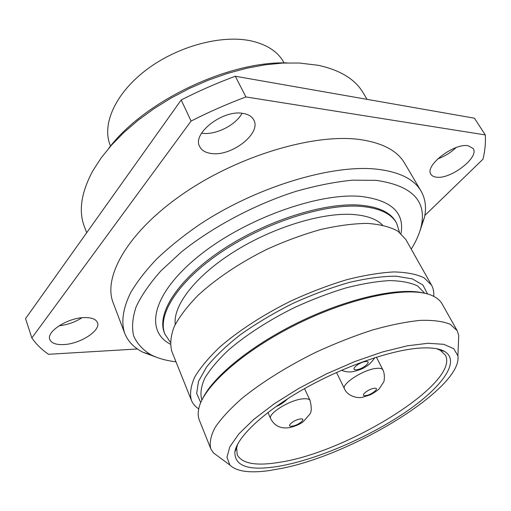 <?xml version="1.0" encoding="UTF-8"?>
<svg xmlns="http://www.w3.org/2000/svg" width="511" height="511" viewBox="0 0 511 511"><rect width="100%" height="100%" fill="white"/><g stroke="black" fill="none" stroke-linecap="round" stroke-linejoin="round"><path stroke-width="0.77" d="M367.013 99.351L363.289 93.028C355.324 79.346 340.275 70.096 318.149 65.287L299.184 63.019L282.64 63.083L264.973 64.833L246.481 68.289L227.504 73.412L208.418 80.138L189.587 88.346L171.396 97.876L154.194 108.543L138.309 120.111L124.032 132.362L111.59 145.035L101.178 157.886L92.913 170.68C81.223 192.308 78.381 210.966 84.392 226.648L86.691 232.729M108.69 148.362C144.108 101.325 228.2 61.033 287.054 62.904M110.548 146.057L110.293 145.431C101.574 124.959 114.918 93.794 146.018 70.096C177.036 46.38 221.269 34.448 250.927 40.867C266.914 44.489 277.863 51.643 283.765 62.316L284.09 62.904M137.44 348.975L48.519 354.295C41.813 349.703 36.249 344.248 31.842 337.943L25.55 318.621L181.188 99.977C198.907 90.952 216.945 83.038 235.309 76.248L474.419 118.188L485.29 134.923C485.795 142.773 485.016 150.873 482.946 159.234L424.845 215.476M59.065 325.782C67.35 324.887 74.964 322.217 81.907 317.753M201.558 133.205L202.107 133.275C215.68 135.211 235.622 125.252 242.086 113.289M437.691 158.889C444.583 156.417 450.715 152.648 456.08 147.59M235.309 76.248L245.919 96.943L485.29 134.923M31.842 337.943L191.095 121.05C209.063 111.922 227.338 103.886 245.919 96.943M124.627 333.102L113.199 302.876C102.558 276.528 128.35 231.1 184.222 193.049C239.934 154.961 315.517 133.058 360.536 139.624C382.765 142.991 397.469 150.866 404.642 163.239L421.045 191.082C414.21 179.272 399.672 171.996 377.425 169.243C332.367 163.916 255.615 186.956 198.555 225.217C182.842 236.152 168.924 247.375 156.807 258.885C145.903 270.37 137.255 281.516 130.854 292.318C122.902 308.095 121.024 321.943 124.627 333.102C127.865 341.303 133.933 347.665 142.831 352.2L156.519 357.278M63.543 344.574C80.029 344.075 101.063 330.56 97.448 322.601C95.985 319.158 91.661 317.484 84.475 317.58C68.04 317.67 46.156 331.575 49.791 339.457C51.356 343.156 55.942 344.855 63.543 344.574M211.701 153.536C231.86 156.513 261.6 133.218 253.782 119.964C251.917 116.431 248.269 114.24 242.84 113.385C222.77 109.514 191.88 133.633 199.66 146.548C201.666 150.515 205.678 152.84 211.701 153.536M436.503 177.164C450.779 179.502 479.727 157.145 473.129 148.471L468.127 145.744C453.934 142.825 424.2 165.947 430.945 174.277C431.961 175.905 433.813 176.87 436.503 177.164M181.188 99.977L191.095 121.05M419.901 231.087L424.52 217.232C426.557 207.466 425.401 198.747 421.045 191.082M175.995 361.801C166.26 360.677 157.899 358.339 150.905 354.775C142.888 349.946 137.14 343.679 133.658 335.97C131.653 327.474 132.464 317.791 136.086 306.926C141.426 295.505 149.685 283.503 160.876 270.919L181.316 252.044C212.506 226.98 254.567 204.611 295.601 191.459C315.855 185.678 334.82 181.916 352.494 180.172L376.077 180.345C411.355 185.436 426.481 200.369 421.466 225.147L424.52 217.232M411.221 249.1C416.446 240.809 419.863 232.824 421.466 225.147M399.493 232.313L396.613 223.16C391.202 213.515 379.13 207.907 360.402 206.335C324.523 203.582 265.56 222.368 221.87 251.738C178.058 281.088 156.832 315.044 164.938 334.162L170.259 342.14M382.541 225.102C376.518 218.976 366.534 215.425 352.59 214.46C321.598 212.429 272.357 227.529 233.821 251.866C195.215 276.202 172.839 305.725 175.267 324.415M191.363 400.222L171.868 351.485C169.876 344.376 170.642 336.117 174.168 326.708C179.355 316.775 187.313 306.313 198.044 295.332C215.955 278.789 239.927 262.68 266.748 249.387C284.921 241.141 302.902 234.517 320.691 229.516C337.886 225.581 353.446 223.543 367.371 223.403C380.024 224.323 390.206 226.916 397.909 231.183L405.766 239.416L431.533 285.151L424.098 277.824C416.599 274.19 406.52 272.222 393.866 271.929C379.877 272.689 364.132 275.295 346.637 279.747C328.49 285.234 310.068 292.247 291.372 300.781C263.727 314.431 238.835 330.572 220.069 346.828C208.782 357.553 200.318 367.658 194.685 377.131C190.75 386.035 189.645 393.732 191.363 400.222C192.788 403.716 195.24 406.615 198.722 408.921M458.482 341.738L458.75 335.337L457.16 330.636L450.178 324.268C442.903 321.304 432.951 320.001 420.317 320.371C406.277 321.783 390.366 324.983 372.583 329.985C354.091 335.97 335.235 343.379 316.009 352.207C287.54 366.208 261.715 382.362 242.073 398.28C230.212 408.723 221.237 418.432 215.137 427.413C210.781 435.768 209.325 442.858 210.756 448.69L213.426 452.88L218.58 456.681M282.462 468.236C354.538 453.928 462.94 387.53 457.901 355.803L453.711 348.643L443.727 344.318L428.077 343.277L407.312 345.813L382.432 351.977L354.877 361.52L326.408 373.911L298.916 388.334L274.209 403.831L253.82 419.359L238.829 433.954L229.829 446.799L226.948 457.294L229.905 465.042C236.478 471.449 249.477 473.314 268.92 470.637L282.462 468.236M279.632 466.121C249.272 471.289 234.351 466.511 234.881 451.801C237.219 436.994 263.612 411.892 303.259 389.35C342.855 366.809 390.289 350.233 419.058 348.144C430.645 347.32 439.115 348.4 444.461 351.383C461.376 361.232 441.255 388.105 404.514 412.831C367.639 437.665 316.986 459.459 279.632 466.121M202.439 399.059C212.787 376.664 252.332 344.433 301.1 321.087C349.856 297.709 399.749 287.086 423.689 293.052M457.16 330.636L442.085 303.885C440.258 300.621 437.18 297.964 432.849 295.926C412.115 285.675 356.716 295.415 301.503 321.924C246.245 348.349 203.934 385.415 198.932 407.995C197.814 412.652 197.955 416.714 199.354 420.189L210.756 448.69M433.705 296.335C434.088 292.183 433.36 288.453 431.533 285.151M436.65 348.732L440.303 350.303L445.337 355.088C460.462 382.477 348.317 451.948 280.085 462.206C256.407 466.23 242.118 463.758 237.219 454.803L236.644 447.879L237.711 444.053M401.014 233.578C404.674 212.525 391.266 200.133 360.785 196.409C317.848 192.411 243.051 219.551 197.591 256.988C151.837 294.355 144.683 330.956 170.291 344.12M396.613 223.16L395.961 222.017C390.545 212.346 378.466 206.719 359.738 205.122C323.859 202.33 264.934 221.078 221.289 250.447C177.515 279.792 156.321 313.78 164.446 332.936L164.938 334.162M424.775 293.282L417.615 285.968C410.659 282.628 401.307 280.839 389.561 280.603C376.581 281.357 361.986 283.809 345.775 287.968C328.969 293.071 311.902 299.58 294.585 307.494C268.978 320.129 245.9 335.056 228.455 350.092C217.954 360.012 210.078 369.357 204.815 378.134C201.136 386.367 200.101 393.489 201.704 399.487L201.934 400.049M200.74 402.642L196.671 393.4L198.498 381.372L206.565 367.026C215.016 356.525 226.399 345.672 240.713 334.469C256.452 323.374 273.775 313.051 292.682 303.515C311.959 294.758 330.86 287.719 349.371 282.411C367.07 278.271 382.662 276.202 396.14 276.202L412.371 278.897L422.891 285.01L427.547 293.978M267.943 412.505L270.67 418.739C267.432 413.833 289.577 399.985 302.672 398.855C306.811 398.42 309.296 399.002 310.12 400.605L304.556 388.615M292.196 426.136C298.75 425.369 307.277 417.934 300.321 418.994C293.659 419.755 285.151 427.285 292.196 426.136M336.545 372.474L344.491 388.858C340.946 384.004 364.254 369.076 376.767 368.342C380.127 368.054 382.183 368.591 382.931 369.951L376.415 357.195M365.627 395.597C371.631 395.035 380.714 387.421 374.295 388.283C368.201 388.826 359.118 396.549 365.627 395.597M356.416 369.728C362.982 369.3 372.749 360.792 365.735 361.545C359.054 361.954 349.294 370.59 356.416 369.728M150.905 354.775L142.831 352.2M457.901 355.803L458.75 335.337M229.905 465.042L213.426 452.88M236.644 447.879L234.881 451.801M440.303 350.303L444.461 351.383M443.107 351.031L442.871 350.597M235.45 450.523L235.264 450.063M310.12 400.605C311.678 407.395 311.614 411.872 309.915 414.025L303.445 421.505C300.296 424.079 295.76 426.091 289.846 427.554C281.152 429.099 274.758 426.161 270.67 418.739M287.782 398.663C283.797 402.566 279.932 405.159 276.183 406.437M382.931 369.951C385.185 374.391 384.246 381.481 383.672 381.992L379.322 388.654C378.114 390.276 371.293 394.549 369.804 394.965L362.925 397.143C357.943 398.778 347.576 396.274 344.491 388.858M374.761 357.719C371.778 362.114 368.77 365.11 365.735 366.7C363.423 368.514 359.246 370.143 353.216 371.586C349.518 372.353 345.621 371.919 341.52 370.277"/></g></svg>
